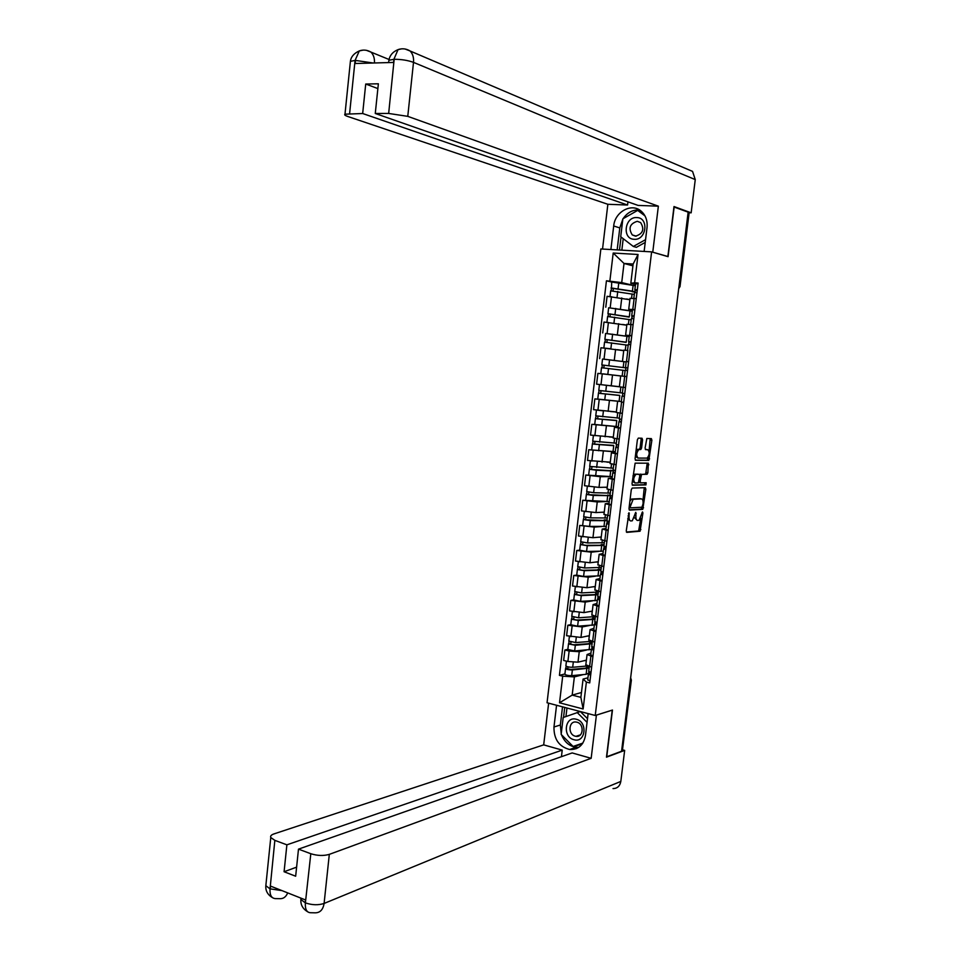 <?xml version="1.0" encoding="UTF-8"?>
<svg xmlns="http://www.w3.org/2000/svg" width="961" height="961" viewBox="0 0 961 961"><rect width="100%" height="100%" fill="white"/><g stroke="black" fill="none" stroke-linecap="round" stroke-linejoin="round"><path stroke-width="1.44" d="M628.987 512.73L626.26 530.844L626.812 532.37L640.062 531.217L642.921 512.982L642.489 511.925L639.053 520.309L637.648 520.454C636.278 520.249 635.714 518.628 635.942 515.564L635.762 512.333L632.278 520.79L630.848 520.946C629.455 520.742 628.866 519.096 629.107 516.009L628.987 512.73M642.561 439.874L642.032 438.252L638.332 438.108L637.395 439.694L635.077 458.697L635.617 460.307L648.819 460.391L651.882 440.222L651.366 438.612L646.837 438.468L645.095 448.054L645.624 449.652L647.798 449.712C649.852 452.066 649.624 454.865 647.137 458.109L638.152 458.085C636.038 455.73 636.254 452.895 638.789 449.592L640.807 449.508L641.576 447.958L642.561 439.874L641.107 439.67L640.855 438.204M651.618 251.866L668.075 256.683L674.154 207.059L688.148 212.165L621.575 751.25L606.739 756.763L612.469 710.047L595.231 715.477L651.618 251.866L600.865 248.959L547.049 702.755L595.231 715.477M632.23 488.056L631.293 489.678L628.987 508.573L629.527 510.123L642.765 509.354L645.852 489.233L645.324 487.683L632.23 488.056M632.026 483.671L635.125 463.154L648.339 463.178L647.882 472.716L647.101 474.278L641.588 474.386L640.146 481.269L640.675 482.842L646.152 482.722L645.96 484.909L632.566 485.257L632.026 483.671M688.1 212.621L689.085 213.138L680.016 286.546M631.353 680.304L622.452 750.024L631.041 680.484L630.584 678.262M621.683 750.301L622.452 750.024M574.678 747.766L576.912 748.391M585.838 664.7L591.628 667.258M586.45 650.056L579.243 651.714L569.14 651.017L567.891 661.492L577.993 662.177L586.39 660.147M567.891 661.492L563.639 660.459L564.888 650.008L567.855 649.348M592.901 656.675L587.063 654.549L590.943 653.084M569.14 651.017L564.888 650.008M591.82 648.831L591.976 646.825M588.841 639.822L594.655 642.224M570.798 624.662L567.843 625.239L566.594 635.726L580.961 637.431L589.345 635.653M595.94 631.605L590.078 629.611L593.934 628.314M589.465 625.491L582.222 626.944L567.843 625.239M591.856 614.86L597.694 617.106M573.753 599.904L570.81 600.385L569.549 610.908L583.952 612.613L592.312 611.088M598.979 606.451L593.093 604.589L596.949 603.46M592.505 600.853L585.213 602.091L570.81 600.385M594.871 589.826L600.745 591.904M600.289 575.807L583.579 576.456L576.72 575.122L573.777 575.471L572.516 586.018L586.943 587.724L595.279 586.462M602.042 581.225L596.12 579.483L599.952 578.534M595.556 576.144L588.204 577.165L573.777 575.471M597.898 564.72L603.808 566.642M579.699 550.173L576.756 550.473L575.495 561.056L589.946 562.75L598.259 561.753M605.106 555.926L599.159 554.317L602.979 553.536M598.643 551.362L591.207 552.167L576.756 550.473M600.937 539.541L606.871 541.295M606.259 526.388L589.586 526.4L579.747 525.403L578.486 536.022L592.949 537.704L601.25 536.971M608.169 530.544L602.211 529.067L606.007 528.454M601.778 526.52L594.222 527.084L579.747 525.403M603.988 514.279L609.947 515.865M609.262 501.57L582.75 500.249L581.477 510.904L595.964 512.585L604.253 512.105M611.256 505.09L605.262 503.732L609.058 503.3M604.974 501.594L597.249 501.942L582.75 500.249M607.052 488.945L613.034 490.362M612.277 476.68L585.766 475.034L584.492 485.713L598.991 487.395L607.268 487.179M614.343 479.551L608.325 478.338L612.109 478.073M608.289 476.608L600.277 476.704L585.766 475.034M610.115 463.526L616.133 464.776M615.292 451.706L588.781 449.724L587.507 460.439L610.283 462.169M617.442 453.928L611.4 452.847L615.16 452.763M611.797 451.574L588.781 449.724M613.19 438.036L619.244 439.117M594.775 424.51L591.808 424.354L590.522 435.093L613.034 437.075M620.554 428.234L614.487 427.285L618.235 427.381M615.857 426.516L591.808 424.354M616.277 412.461L622.356 413.374M598.487 399.211L594.847 398.899L593.562 409.674L616.349 411.933M623.677 402.467L621.311 401.914M621.347 401.578L594.847 398.899M627.545 370.562L625.13 370.321L624.41 376.268L626.812 376.58L620.686 375.931L619.377 386.815L625.479 387.595M622.932 376.171L597.886 373.361L596.601 384.172L619.389 386.694M626.188 361.612L628.614 361.648M603.604 359.138L626.152 361.901M627.929 350.465L623.797 350.176M623.737 350.657L600.949 347.75L599.652 358.597M629.287 335.942L625.599 335.209L631.761 335.677M605.682 333.443L626.98 336.254M633.095 324.662L626.92 324.325M626.38 325.154L604.013 322.055L602.715 332.938M632.398 310.199L628.734 309.286L634.921 309.61M632.278 311.232L608.661 307.772L628.914 310.595M636.254 298.559L630.044 298.403M629.887 299.736L607.088 296.288L605.778 307.196M583.459 674.55L574.366 676.904L572.179 695.115L580.876 697.35L583.075 679.079L587.952 677.781M589.886 672.892L588.853 673.156M581.453 692.509L572.179 695.115L559.518 702.791L562.702 676.16L574.366 676.904M583.075 679.079L586.378 682.07L583.123 708.978L559.518 702.791M635.521 284.384L630.824 283.243L633.143 264.035L624.013 263.458L621.719 282.594L606.439 280.804L559.422 675.343L562.702 676.16M609.863 281.044L613.202 253.031L638.044 254.485L634.62 282.81L630.824 283.243M586.378 682.07L589.73 682.911L638.128 283.063L634.62 282.81M632.927 265.837L624.013 263.458L613.202 253.031M621.719 282.594L631.461 284.936M564.912 673.949L559.422 675.343M611.737 282.066L606.439 280.804M607.292 521.835L607.376 521.102M610.235 497.438L610.451 495.708M613.226 472.704L613.526 470.229M616.313 447.237L616.614 444.679M619.401 421.699L619.713 419.044M622.5 396.088L622.824 393.337M625.611 370.357L625.947 367.595M628.734 344.494L629.059 341.804M631.87 318.559L632.182 315.941M635.017 292.54L635.329 290.006M583.123 708.978L580.876 697.35M633.143 264.035L638.044 254.485M627.737 518.736L630.344 520.862M634.476 517.667L637.155 520.369M626.368 532.022L638.621 530.965L640.807 518.291M642.957 500.777L644.254 487.72M629.119 509.81L641.323 509.102L643.053 503.816C643.293 500.777 642.729 499.131 641.371 498.879L633.131 499.3L630.236 506.759L630.62 507.84L642.212 507.204M629.107 507.588L630.512 507.828M640.35 498.711L641.371 498.879M629.887 501.161L631.665 499.059L639.93 498.651M639.654 474.698L645.66 474.049L647.221 463.178M638.837 482.314L640.567 482.818M632.194 484.993L644.435 484.704L644.999 482.746M636.194 474.41L635.822 474.482C633.239 477.809 633.023 480.632 635.149 482.963L638.332 482.866L639.786 475.959L639.245 474.386L634.74 474.181L632.975 475.851M632.338 481.113L634.837 482.915M637.9 474.169L639.245 474.386M634.74 474.181L637.792 474.157M636.038 450.817L637.323 449.376L639.341 449.304L640.11 447.754L641.107 439.67M635.365 456.295L637.924 458.049M646.537 449.532L647.798 449.712M645.312 449.472L646.345 449.496M649.059 451.19L650.189 438.564M635.281 460.103L647.233 460.211L648.375 456.763M587.159 666.009L572.696 667.282C569.417 667.294 567.134 666.85 565.873 665.925L565.897 665.709M586.342 660.495L584.204 660.675M586.763 667.931L586.907 666.682L587.435 667.186L585.333 668.183L570.894 669.469L567.627 668.82L568.071 666.874M586.835 667.354L586.522 667.991M586.907 666.682L589.249 667.09M589.117 668.135L572.372 669.961C569.092 669.985 566.822 669.541 565.548 668.604L566.293 666.273M588.961 671.763L588.805 673.012L586.138 674.31L571.687 675.655C568.407 675.691 566.137 675.235 564.876 674.286L564.9 674.069M567.819 668.988L566.065 668.159M590.571 672.388L588.384 674.214L590.667 675.199M587.724 679.739L589.97 680.953M588.745 671.295L590.991 672.484M591.279 641.395L575.651 642.561L568.84 641.059M589.309 635.978L587.111 636.122M589.706 643.522L589.85 642.38L590.378 642.861L588.288 643.738L573.849 644.783L570.57 644.158L571.038 642.14M589.85 642.38L592.18 642.765M592.072 643.738L575.327 645.263L568.492 643.942L569.248 641.588M591.387 649.384L574.642 650.969L567.843 649.444M570.774 644.314L569.008 643.534M594.775 621.431L595.352 616.59L578.63 617.779L571.795 616.337M592.276 611.4L590.018 611.508M592.661 619.052L592.793 618.019L593.321 618.452L591.243 619.232L576.816 620.037L573.525 619.425L574.005 617.346M592.793 618.019L595.135 618.403M595.027 619.268L578.306 620.482L571.447 619.208L572.203 616.818M594.342 624.926L577.609 626.2L570.786 624.746M573.729 619.569L571.963 618.848M561.224 733.88L560.359 725.002L553.968 726.996C553.812 739.201 559.038 746.697 569.645 749.508C578.294 749.808 583.567 745.171 585.453 735.621L588.12 713.603M553.968 726.996L556.563 705.266M548.635 703.176L543.686 744.871L562.221 750.121L286.883 844.827L274.846 840.358L270.017 889.093M561.44 756.691L562.221 750.121M296.613 867.146L284.084 871.747L295.664 876.216L298.487 849.14L572.143 752.931L591.159 758.313L329.311 854.365L324.097 903.448L620.818 781.425L624.662 750.397L606.475 757.172L612.241 710.155L596.409 715.128L591.159 758.313M543.686 744.871L273.909 833.932C271.23 834.869 270.185 836.07 270.774 837.536L274.846 840.358M620.818 781.425C619.929 786.098 617.334 788.5 613.022 788.597M622.716 749.868L624.662 750.397M298.487 849.14L310.811 853.728C317.418 855.795 323.593 856.011 329.311 854.365M284.084 871.747L286.883 844.827M300.793 898.079L300.889 899.508L305.226 902.799L305.526 899.952L270.558 886.102L270.269 888.889L281.933 890.607M573.921 748.03L576.24 748.679M561.524 734.781C564.455 741.976 569.26 746.156 575.951 747.322L578.702 747.382M560.359 725.002L562.521 706.84M573.801 746.721L582.402 743.766L573.417 746.337M564.732 707.428L563.542 717.399M566.966 708.017L565.945 716.534M275.351 898.607C271.519 898.307 269.741 895.147 270.005 889.117L270.269 888.889M310.415 912.722C306.727 912.445 305.033 909.262 305.358 903.172L310.811 853.728M644.134 251.434L647.029 227.565C647.666 220.718 645.72 215.252 641.203 211.192C631.689 202.507 614.86 211.756 613.695 226.003L610.884 249.536M687.764 169.352L692.545 171.394L695.259 179.599L691.151 212.825L673.997 206.543L667.871 256.503L652.243 252.046M652.771 252.082L658.357 206.171L638.116 205.414L375.27 113.482L388.664 113.446L394.202 58.957M627.941 201.858L627.569 205.017L607.857 204.285L347.642 116.437C345.035 115.524 344.146 114.779 344.987 114.191L362.669 113.518L627.569 205.017M602.535 249.055L607.857 204.285M658.357 206.171L407.764 116.353L388.664 113.446M691.151 212.825L688.328 212.717M375.27 113.482L378.37 83.799L365.721 84.027L362.669 113.518M373.228 63.006L355.51 60.423L355.186 63.51L393.578 62.441L393.902 59.306L388.881 60.279L388.628 62.585M365.721 84.027L377.865 88.58M639.521 209.966C632.843 209.57 627.365 212.477 623.088 218.7M622.836 219.108L619.797 227.901L613.695 226.003M617.166 249.896L619.797 227.901M621.046 237.007L619.485 250.028M643.906 214.147L638.5 210.075L637.84 210.447M623.221 238.676L621.839 250.16M388.749 61.432L388.881 60.279C389.818 55.282 392.869 51.738 398.034 49.648L393.902 59.306M401.602 48.843L398.034 49.648M363.126 50.116L359.306 50.921L355.065 60.435L349.612 113.554M573.885 739.706C585.477 743.454 588.096 721.891 576.348 719.272C564.804 715.693 562.257 736.991 573.885 739.706M575.219 736.174L575.975 736.33C583.543 737.736 584.456 723.849 576.9 722.204L576.264 722.071C568.66 720.558 567.627 734.456 575.219 736.174M573.068 746.457L582.859 743.093L573.068 746.457L561.152 734.408L563.182 717.519L580.324 711.548L587.507 718.672M577.165 712.497L587.063 722.348M634.188 239.289C646.465 240.49 649.24 217.582 636.807 217.582C624.578 216.561 621.875 239.169 634.188 239.289M635.497 236.154C642.933 233.847 644.639 229.331 640.627 222.58L637.287 221.306C629.827 223.697 628.158 228.237 632.266 234.928L635.497 236.154M645.227 242.424L636.35 247.337L633.323 246.46L620.722 236.754L622.86 218.832L637.672 210.399L644.999 215.913M639.966 211.18L637.672 210.399M645.552 239.673L633.323 246.46M593.826 647.474L591.399 649.312L593.682 650.237M590.727 654.861L592.985 656.015M591.748 646.405L594.018 647.522M597.033 622.56L594.415 624.338L596.709 625.203M593.742 629.923L596.012 630.993M594.751 621.611L597.045 622.476M598.319 592.048L581.609 592.913L574.762 591.544M595.243 586.739L592.925 586.811M595.628 594.499L595.736 593.574L596.276 593.97L594.21 594.655L579.795 595.207L576.492 594.619L576.972 592.469M595.736 593.574L598.09 593.946M597.994 594.727L581.285 595.628L574.414 594.403L575.171 591.976M597.31 600.397L580.588 601.37L573.753 599.976M598.631 596.985L598.535 597.79L600.06 597.538M598.535 597.79L597.922 597.658M576.708 594.751L574.918 594.078M601.298 567.434L584.6 567.975L577.729 566.666M598.235 562.005L595.82 562.041M598.607 569.885L598.703 569.056L597.189 569.993L582.774 570.305L579.471 569.741L579.963 567.519M598.703 569.056L601.057 569.417M600.973 570.113L584.276 570.69L577.393 569.525L578.15 567.062M601.682 571.807L601.622 573.465M601.478 573.489L600.853 573.369M579.675 569.861L577.885 569.236M604.289 542.737L587.591 542.953L580.708 541.716M601.226 537.199L598.703 537.199M601.586 545.187L601.67 544.467L600.169 545.271L585.766 545.331L582.462 544.791L582.955 542.497M601.67 544.467L604.037 544.827M603.964 545.428L587.267 545.692L580.372 544.563L581.141 542.064M603.268 551.134L586.57 551.47L579.699 550.209M606.187 546.929L604.049 546.965M604.673 547.085L604.505 548.431M582.666 544.899L580.864 544.322M600.048 597.706L597.454 599.28L599.76 600.084M596.769 604.901L599.051 605.886M597.802 596.385L600.084 597.346M603.064 572.792L600.481 574.149L602.799 574.894M599.808 579.807L602.103 580.72M600.841 571.266L603.136 572.143M606.091 547.794L603.532 548.947L605.862 549.632M602.847 554.641L605.154 555.47M603.88 546.064L606.199 546.869M609.19 522.171L607.088 521.811M607.28 517.967L590.607 517.871L583.699 516.694M604.229 512.321L601.538 512.261M604.577 520.418L604.649 519.805L603.16 520.466L585.453 519.757L585.958 517.39M604.649 519.805L607.016 520.153M606.956 520.67L590.282 520.61L583.363 519.529L584.132 516.994M609.142 522.532L607.004 522.532M585.657 519.853L583.856 519.336M609.118 522.724L606.595 523.661L608.926 524.286M605.898 529.391L608.217 530.136M606.944 520.79L609.262 521.523M611.713 497.69L610.043 497.426M610.283 493.113L593.622 492.705L586.703 491.6M607.244 487.359L604.313 487.251M607.58 495.576L588.456 494.651L588.973 492.224M607.64 495.071L610.007 495.408M610.331 495.672L593.297 495.444L586.366 494.422L587.135 491.852M588.673 494.735L586.847 494.266M612.169 497.57L609.658 498.303L612.013 498.867M608.962 504.069L611.292 504.741M610.007 495.444L612.349 496.092M613.298 468.199L589.706 466.421M610.259 462.325L606.944 462.145M610.583 470.662L591.459 469.473L591.988 466.962M610.631 470.265L613.274 470.71L610.691 470.914L596.313 470.217L589.369 469.232L590.15 466.638M591.676 469.533L589.85 469.124M615.22 472.344L612.734 472.86L615.1 473.365M612.037 478.662L614.379 479.251M613.082 470.013L615.436 470.578M616.313 443.201L592.721 441.171M613.286 437.219L609.25 436.931M613.598 445.676L594.487 444.21L595.015 441.64M613.635 445.387L592.384 443.97L593.177 441.339M592.384 443.97L591.7 449.76M594.703 444.27L592.865 443.91M618.283 447.045L615.821 447.345L618.187 447.778M615.112 453.184L617.479 453.688M616.157 444.511L618.536 444.991M614.211 411.776L616.337 411.969M619.352 418.131L595.748 415.837M616.325 412.041L610.427 411.5M602.331 410.767L597.141 410.131M616.626 420.606L597.514 418.876L598.054 416.233M616.65 420.425L595.412 418.636L596.204 415.969M618.319 426.66L594.715 424.486L595.412 418.636M597.742 418.912L595.892 418.612M621.359 421.663L618.908 421.747L621.299 422.119M618.908 421.747L618.199 427.657L620.578 428.053M619.965 413.062L619.256 418.948L621.635 419.32M620.71 413.17L622.356 413.386M606.139 385.277L619.377 386.766M622.392 392.989L598.787 390.43M619.377 386.778L603.676 385.001M619.665 395.464L600.553 393.457L601.105 390.743M619.677 395.391L598.451 393.217L599.244 390.514M621.359 401.542L597.754 399.079M600.781 393.493L598.919 393.241M624.434 396.208L622.019 396.076L624.41 396.388M622.019 396.076L621.299 401.998L623.689 402.335M622.356 393.253L624.758 393.578M601.826 364.94L625.707 367.835L601.826 364.94L602.535 359.042L626.14 361.937M603.832 367.967L604.157 365.204M620.686 375.967L602.895 373.853L621.575 376.027M625.106 370.526L601.502 367.739M601.97 367.775L602.295 365.024M626.812 376.544L624.41 376.268M627.869 367.799L625.467 367.51L627.869 367.883M625.467 367.51L626.188 361.552L628.602 361.78M626.104 342.188L604.889 339.365L605.598 333.455L629.203 336.626M626.079 342.356L604.889 339.365M606.896 342.332L607.22 339.617M621.13 350.248L623.749 350.609M628.17 345.239L604.553 342.152L603.844 348.038M623.749 350.537L617.358 349.684M610.571 348.759L604.217 348.074M605.022 342.176L605.346 339.485M628.254 344.506L630.668 344.675M630.969 342.272L628.602 341.66L631.017 341.84M629.311 335.725L631.737 335.857M629.167 316.818L607.953 313.706L608.649 307.82M629.131 317.094L607.953 313.706M609.971 316.625L610.295 313.947M631.233 319.869L607.616 316.505L606.92 322.319M626.824 325.094L622.644 324.458M608.097 316.493L608.409 313.875M631.377 318.62L633.816 318.692M634.08 316.565L631.725 315.737L634.164 315.857M632.446 309.802L634.885 309.85M632.242 291.363L611.472 288.18L611.725 282.09M632.194 291.748L634.897 291.916L632.41 291.147L611.028 287.964M635.353 285.765L611.737 282.017M613.058 290.835L613.37 288.204M634.308 294.426L610.679 290.847M629.899 299.58L626.536 298.991M611.172 290.739L611.472 288.18M634.524 292.649L636.975 292.637M637.191 290.787L634.873 289.741L637.323 289.79M635.593 283.795L638.044 283.759M608.421 322.452L607.124 333.347M605.346 348.194L604.049 359.054M602.283 373.853L600.985 384.688M599.22 399.44L597.934 410.239M596.168 424.942L594.883 435.705M593.129 450.361L591.844 461.1M590.102 475.719L588.817 486.41M587.075 500.981L585.802 511.66M584.072 526.184L582.798 536.815M581.069 551.302L579.795 561.909M578.066 576.348L576.804 586.919M575.086 601.31L573.825 611.845M572.107 626.2L570.846 636.711M611.508 296.637L610.211 307.568M621.767 297.946L620.458 308.853M618.668 323.713L617.358 334.596M630.981 324.47L629.647 335.473M615.581 349.408L614.283 360.255M627.833 350.465L626.512 361.432M612.505 375.018L611.208 385.841M624.686 376.304L623.377 387.307M609.43 400.557L608.133 411.344M621.575 402.203L620.253 413.11M606.379 426.023L605.082 436.774M618.464 427.957L617.142 438.829M603.328 451.406L602.03 462.121M615.352 453.628L614.043 464.463M600.277 476.704L598.991 487.395M612.265 479.215L610.956 490.026M597.249 501.942L595.964 512.585M609.178 504.729L607.881 515.504M594.222 527.084L592.949 537.704M606.103 530.172L604.805 540.911M591.207 552.167L589.946 562.75M603.04 555.53L601.742 566.233M588.204 577.165L586.943 587.724M599.976 580.804L598.691 591.483M585.213 602.091L583.952 612.613M596.925 606.007L595.64 616.65M582.222 626.944L580.961 637.431M593.898 631.137L592.613 641.744M579.243 651.714L577.993 662.177M590.859 656.195L589.586 666.766M634.128 298.39L632.794 309.43M630.284 680.688L631.377 680.148L630.644 677.769M679.007 286.258L679.727 286.438L688.809 212.886M678.718 288.528L680.004 286.594L678.694 288.732M628.098 515.841L629.107 516.009M635.233 513.222L636.206 513.39M634.957 515.396L635.942 515.564M641.96 512.814L642.921 512.982M639.449 529.355L640.879 529.607M638.536 530.977L639.966 531.241M628.374 513.642L629.371 513.823M644.411 489.005L645.852 489.233M642.128 507.516L643.57 507.768M641.215 509.126L642.657 509.378M629.227 506.579L630.236 506.759M632.05 498.987L633.503 499.227M629.503 504.273L630.524 504.441M647.414 464.547L648.855 464.764M646.429 472.5L647.882 472.716M645.528 474.085L646.969 474.302M640.266 474.133L641.72 474.35M639.798 475.791L640.807 475.947M639.149 481.113L640.146 481.269M644.435 484.704L645.876 484.933M640.11 447.754L641.576 447.958M639.185 449.328L640.651 449.544M637.744 449.304L639.209 449.508M650.429 440.018L651.882 440.222M648.134 458.637L649.588 458.853M647.233 460.211L648.675 460.427M572.696 667.282L573.285 662.321M586.138 674.31L586.811 668.676M571.687 675.655L572.372 669.961M575.651 642.561L576.264 637.527M589.081 649.864L589.766 644.206M574.642 650.969L575.327 645.263M593.057 616.998L593.177 615.965M578.63 617.779L579.243 612.65M592.048 625.347L592.733 619.677M577.609 626.2L578.306 620.482M305.634 902.956C312.217 905.154 318.367 905.31 324.097 903.448C323.028 909.875 319.905 912.998 314.727 912.818L310.487 912.722M287.699 892.889C285.97 897.057 283.183 898.979 279.363 898.667L275.423 898.607M266.041 883.7L265.837 885.694L269.873 888.733M695.259 179.599L413.506 62.369L407.764 116.353M359.366 50.873C363.354 49.528 367.222 49.936 370.958 52.098L366.441 50.332M389.061 59.498L370.958 52.098C373.553 54.729 374.718 58.357 374.454 62.97M405.013 48.987L410.119 50.993C412.786 53.816 413.915 57.6 413.506 62.369C407.896 60.339 401.518 59.306 394.358 59.294M350.297 62.429L350.405 61.336L355.065 60.435M596.024 592.384L596.216 590.835M581.609 592.913L582.234 587.688M595.015 600.745L595.7 595.063M580.588 601.37L581.285 595.628M599.003 567.687L599.256 565.633M584.6 567.975L585.237 562.665M597.994 576.083L598.679 570.378M583.579 576.456L584.276 570.69M601.994 542.929L602.307 540.346M587.591 542.953L588.24 537.559M600.985 551.35L601.67 545.632M586.57 551.47L587.267 545.692M604.998 518.087L605.37 514.988M590.607 517.871L591.267 512.381M603.976 526.532L604.673 520.802M589.586 526.4L590.282 520.61M608.013 493.173L608.445 489.545M593.622 492.705L594.294 487.119M606.98 501.642L607.676 495.888M592.601 501.258L593.297 495.444M611.028 468.187L611.532 464.031M596.649 467.454L597.334 461.785M609.995 476.68L610.691 470.914M595.616 476.043L596.313 470.217M614.055 443.129L614.62 438.432M599.688 442.144L600.373 436.378M613.022 451.646L613.719 445.856M598.655 450.757L599.352 444.907M617.082 417.987L617.719 412.762M602.727 416.75L603.436 410.888M616.061 426.54L616.758 420.726M601.694 425.387L602.403 419.513M620.133 392.773L620.83 387.007M605.778 391.271L606.487 385.385M619.1 401.35L619.797 395.524M604.745 399.932L605.454 394.046M623.184 367.474L623.893 361.636M608.854 365.721L609.55 359.81M622.151 376.075L622.86 370.237M607.808 374.406L608.517 368.507M626.248 342.116L626.956 336.242M611.917 340.086L612.625 334.164M625.275 350.224L625.911 344.879M610.872 348.795L611.58 342.885M629.323 316.674L630.032 310.787M615.004 314.379L615.713 308.433M628.41 324.277L628.987 319.448M613.959 323.04L614.668 317.19M632.41 291.147L633.119 285.249M618.091 288.588L618.812 282.63M631.545 298.246L632.074 293.934M617.058 297.201L617.755 291.399M630.056 298.294L628.734 309.286M587.063 654.549L585.79 665.084M590.078 629.611L588.805 640.17M593.093 604.589L591.82 615.184M596.12 579.483L594.835 590.114M599.159 554.317L597.874 564.972M602.211 529.067L600.913 539.758M605.262 503.732L603.964 514.459M608.325 478.338L607.028 489.089M611.4 452.847L610.103 463.634M614.487 427.285L613.178 438.108M617.587 401.65L616.277 412.509M623.797 350.128L622.488 361.06M626.92 324.253L625.599 335.209M638.621 530.965L640.062 531.217M641.323 509.102L642.765 509.354M631.665 499.059L633.131 499.3M645.66 474.049L647.101 474.278M640.134 474.157L641.588 474.386M644.519 484.68L645.96 484.909M634.368 474.266L635.822 474.482M639.341 449.304L640.807 449.508M637.323 449.376L638.789 449.592M647.366 460.175L648.819 460.391M565.873 665.925L566.437 661.144M564.876 674.286L565.548 668.604M588.384 674.214L587.7 679.956M589.297 666.694L588.721 671.511M568.816 641.251L569.405 636.374M567.819 649.648L568.492 643.942M571.771 616.518L572.372 611.532M594.739 623.965L595.003 621.827M570.774 624.926L571.447 619.208M575.951 747.322L569.645 749.508M272.492 897.682C267.626 894.739 265.416 890.751 265.837 885.694L270.774 837.536M307.664 911.797C302.739 908.818 300.469 904.721 300.889 899.508L301.021 898.175M398.082 49.6C402.263 48.194 406.275 48.663 410.119 50.993L692.545 171.394M359.306 50.921C353.96 53.335 350.993 56.807 350.405 61.336L344.987 114.191M580.408 734.865L575.975 736.33M636.206 236.142L632.266 234.928M591.399 649.312L590.703 655.066M592.324 641.684L591.724 646.597M594.415 624.338L593.718 630.104M574.738 591.7L575.351 586.606M597.766 598.943L598.03 596.745M573.729 600.132L574.414 594.403M577.717 566.81L578.33 561.62M600.805 573.861L601.069 571.591M576.696 575.267L577.393 569.525M580.696 541.836L581.333 536.55M603.844 548.695L604.121 546.353M579.675 550.329L580.372 544.563M597.454 599.28L596.745 605.07M598.403 591.423L597.778 596.553M600.481 574.149L599.784 579.963M601.454 566.173L600.817 571.411M603.532 548.947L602.835 554.773M604.517 540.851L603.868 546.196M583.687 516.802L584.336 511.396M606.896 523.445L607.184 521.042M582.666 525.319L583.363 519.529M606.595 523.661L605.886 529.499M607.58 515.456L606.92 520.898M586.69 491.684L587.351 486.17M609.959 498.134L610.247 495.744M585.669 500.225L586.366 494.422M609.658 498.303L608.95 504.153M610.667 489.978L609.995 495.528M589.694 466.493L590.366 460.872M613.022 472.74L613.25 470.866M588.673 475.058L589.369 469.232M612.734 472.86L612.025 478.734M613.755 464.415L613.07 470.085M592.721 441.219L593.405 435.501M616.109 447.261L616.277 445.904M615.821 447.345L615.112 453.232M616.854 438.781L616.157 444.559M595.748 415.873L596.445 410.047M619.196 421.711L619.304 420.858M598.787 390.442L599.484 384.568M597.754 399.091L598.451 393.217M623.076 387.331L622.356 393.265M600.793 373.613L601.502 367.727M628.77 342.548L628.866 341.756M628.254 344.482L627.533 350.429M629.323 335.689L628.602 341.66M631.833 317.19L631.99 315.881M631.389 318.571L630.68 324.446M632.458 309.754L631.725 315.737M634.909 291.772L635.137 289.922M610.007 296.517L610.691 290.775M634.536 292.576L633.828 298.378M635.605 283.723L634.873 289.741"/></g></svg>

